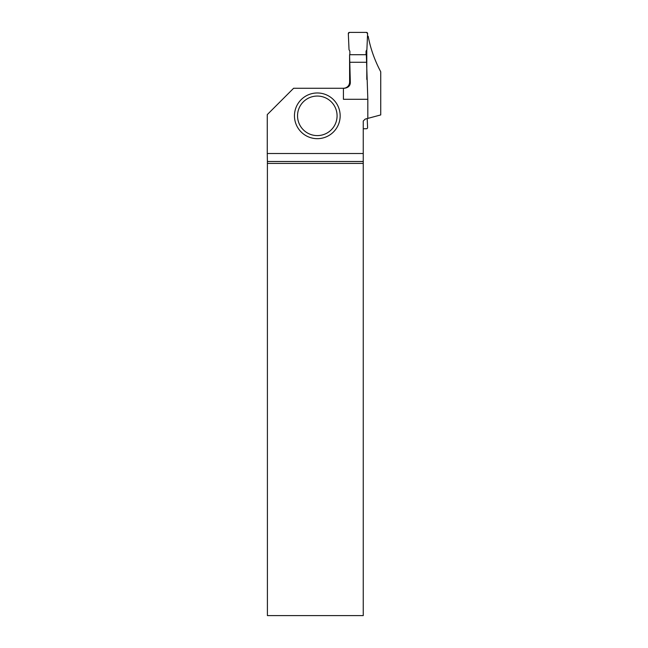 <?xml version="1.0" encoding="UTF-8"?>
<svg xmlns="http://www.w3.org/2000/svg" width="648" height="648" viewBox="0 0 648 648"><rect width="100%" height="100%" fill="white"/><g stroke="black" fill="none" stroke-linecap="round" stroke-linejoin="round"><path stroke-width="0.97" d="M349.863 54.715L349.863 51.184L349.029 49.742L348.324 33.607A1.158 1.158 0 0 1 349.483 32.4L366.436 32.4A1.158 1.158 0 0 1 367.594 33.607L366.889 49.742L366.047 51.184L366.047 54.715L366.047 51.184L366.889 49.742L367.594 33.607L366.436 32.4L349.483 32.4L348.324 33.607L349.029 49.742L349.863 51.184L349.863 54.715M366.047 62.281L349.863 62.281M367.197 118.56L367.594 127.526A1.158 1.158 0 0 1 366.436 128.733L363.253 128.733M367.473 36.256L368.186 36.256C370.421 48.325 374.601 60.159 380.732 71.774L380.732 114.931L365.18 119.102L363.253 121.03L363.253 161.49L267.397 161.49L267.405 615.6L363.253 615.6L363.253 161.49M366.792 49.896L366.792 79.453M344.858 88.104L343.416 88.274L343.416 99.29L367.821 99.29L366.339 54.715L349.58 54.715L350.317 82.11C350.422 85.568 348.478 87.626 344.493 88.274L293.609 88.274L267.268 114.615L267.268 153.511L363.253 153.511M367.821 99.29L367.821 118.39M344.858 88.112L344.858 88.112C347.83 87.213 349.426 85.212 349.628 82.11L349.58 54.715M267.397 161.49L267.268 153.511M363.253 163.409L267.405 163.409M340.16 115.822A22.85 22.85 0 0 1 317.309 138.672A22.85 22.85 0 0 1 294.459 115.822A22.85 22.85 0 0 1 317.309 92.972A22.85 22.85 0 0 1 340.16 115.822A22.85 22.85 0 0 1 317.309 138.672A22.85 22.85 0 0 1 294.459 115.822A22.85 22.85 0 0 1 317.309 92.972A22.85 22.85 0 0 1 340.16 115.822M349.628 82.11L350.317 82.11M297.537 115.822A19.764 19.764 0 0 0 327.191 132.945A19.764 19.764 0 0 0 327.191 98.707A19.764 19.764 0 0 0 297.537 115.822"/></g></svg>
